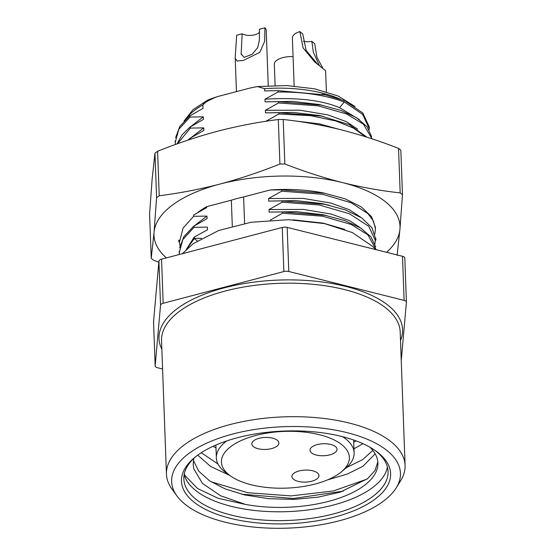 <?xml version="1.0" encoding="UTF-8"?>
<svg xmlns="http://www.w3.org/2000/svg" width="556" height="556" viewBox="0 0 556 556"><rect width="100%" height="100%" fill="white"/><g stroke="black" fill="none" stroke-linecap="round" stroke-linejoin="round"><path stroke-width="0.83" d="M342.524 436.675A68.937 30.566 -2.1 0 1 354.123 452.82A68.937 30.566 -2.1 0 1 345.658 468.263L341.502 471.752A64.009 28.377 -2.1 0 1 286.437 488.119A64.009 28.377 -2.1 0 1 230.316 475.825A64.009 28.377 -2.1 0 1 255.614 435.508A64.009 28.377 -2.1 0 1 331.015 438.51A64.009 28.377 -2.1 0 1 341.502 471.752M230.316 475.825L225.917 472.656A68.937 30.566 -2.1 0 1 216.347 457.873A68.937 30.566 -2.1 0 1 226.73 440.922M329.805 454.871A13.539 6.005 -2.1 0 1 309.977 450.235A13.539 6.005 -2.1 0 1 317.205 444.612A13.539 6.005 -2.1 0 1 337.04 449.248A13.539 6.005 -2.1 0 1 329.805 454.871M311.735 481.218A13.539 6.005 -2.1 0 1 291.907 476.582A13.539 6.005 -2.1 0 1 305.216 470.084A13.539 6.005 -2.1 0 1 318.97 475.588A13.539 6.005 -2.1 0 1 311.735 481.218M271.648 448.567A13.539 6.005 -2.1 0 1 251.819 443.931A13.539 6.005 -2.1 0 1 265.129 437.433A13.539 6.005 -2.1 0 1 278.883 442.937A13.539 6.005 -2.1 0 1 271.648 448.567M193.391 460.382L198.735 471.147L209.556 480.843L225.173 488.919L244.591 494.909L268.478 498.669L293.603 499.413L318.122 497.154L340.216 492.13L367.599 478.674L375.078 470.439L377.816 461.821M369.893 447.198A92.324 40.935 -2.1 0 1 377.899 462.995A92.324 40.935 -2.1 0 1 245.314 504.403L218.299 498.35L197.721 488.599L185.231 475.818L184.529 474.47M193.738 458.45L193.182 464.385L193.773 468.777L202.46 483.414L220.551 495.743L245.314 504.403M184.182 474.511A102.172 45.3 177.9 0 0 262.898 511.228A102.172 45.3 177.9 0 0 371.992 488.022A102.172 45.3 -2.1 0 0 387.414 467.061M195.385 456.928A102.172 45.3 177.9 0 0 183.855 478.938A102.172 45.3 177.9 0 0 258.387 519.651A102.172 45.3 177.9 0 0 372.318 496.849A102.172 45.3 177.9 0 0 388.067 471.453A102.172 45.3 177.9 0 0 374.952 450.346M374.48 499.573A104.632 46.391 177.9 0 0 376.078 451.138A104.632 46.391 177.9 0 0 197.609 455.232A104.632 46.391 177.9 0 0 194.322 457.803A104.632 46.391 177.9 0 0 232.985 518.963A104.632 46.391 177.9 0 0 374.48 499.573M382.799 501.658A114.48 50.756 177.9 0 0 396.213 487.869A114.48 50.756 177.9 0 0 332.509 429.628A114.48 50.756 177.9 0 0 189.283 453.147A114.48 50.756 177.9 0 0 176.933 495.91A114.48 50.756 177.9 0 0 271.37 528.2A114.48 50.756 177.9 0 0 382.799 501.658M396.213 487.869L400.674 480.676A119.408 52.938 177.9 0 0 405.088 465.386A119.408 52.938 177.9 0 0 317.983 417.813A119.408 52.938 177.9 0 0 184.842 444.466A119.408 52.938 177.9 0 0 166.439 474.136A119.408 52.938 177.9 0 0 171.957 489.065L176.933 495.91M153.553 321.987A4.921 2.182 -2.1 0 1 153.539 321.861A4.921 2.182 -2.1 0 1 153.546 321.743L158.919 261.098A4.921 2.182 -2.1 0 1 161.546 259.172L282.253 227.446A4.921 2.182 -2.1 0 1 287.167 227.383L402.502 256.295A4.921 2.182 -2.1 0 1 404.796 258.04L406.415 302.144A4.921 2.182 177.9 0 1 406.408 302.269L401.244 360.559M406.415 302.144A4.921 2.182 177.9 0 0 404.122 300.4L288.786 271.488A4.921 2.182 177.9 0 0 283.873 271.55L163.165 303.277A4.921 2.182 177.9 0 0 160.538 305.202L155.159 365.848A4.921 2.182 177.9 0 0 155.159 365.973A4.921 2.182 177.9 0 0 157.452 367.718L162.581 369.003M372.833 450.409L362.707 459.603L346.36 467.659M218.001 464.017L201.265 452.723M356.167 440.901L353.727 442.131M343.198 491.163L293.415 498.489L241.533 494.166M197.721 455.149L210.613 466.449L229.83 475.477M327.54 479.884L347.375 474.039L362.95 466.275L375.161 453.814M213.031 446.322L215.978 447.907M353.977 448.803L362.943 443.681M367.05 479.105L333.301 490.983L291.066 495.896L247.788 492.72L211.002 481.788M232.297 226.216L231.345 200.188A85.221 37.787 -2.1 0 1 243.618 196.956L244.591 223.408M369.094 129.75L369.101 128.311L362.658 114.39L344.664 102.165M339.591 107.669L344.247 102.033C325.594 95.118 303.541 91.782 278.083 92.025L264.983 99.19C296.716 97.272 321.583 100.094 339.591 107.676M339.605 107.69L359.364 119.568M369.08 129.722L369.233 126.844L362.839 113L345.589 101.303M344.247 101.984L344.192 100.65L325.482 94.944L278.035 90.649L278.083 92.025M190.798 139.118L190.75 137.798M190.743 137.742L187.838 140.161M177.482 143.754L190.388 128.089L203.711 127.88L190.819 137.86L203.788 130.438M203.739 127.887L203.837 130.472M190.388 128.089L190.34 126.768M190.34 126.712L181.875 135.066L177.058 143.907M190.409 126.837L203.385 119.415M203.336 116.864L203.433 119.443M190.416 126.837L203.294 116.85L189.985 117.066L178.796 129.319L175.237 142.322L175.425 144.497M189.985 117.066L189.937 115.745M189.937 115.69L179.817 126.386L175.578 137.728M190.006 115.815L202.982 108.385M203.197 103.736A86.896 38.524 -2.1 0 1 217.368 96.633L208 99.913L202.898 104.889L203.03 108.413M217.368 96.633L249.811 88.105L257.414 86.576L264.6 88.668L264.67 90.663M323.898 94.596L322.126 94.186M264.684 90.92L278.035 90.649M264.983 99.19L265.08 101.72M322.8 105.418L317.643 104.333L292.463 101.387L265.08 101.845L278.438 101.672L278.486 102.943M371.644 136.665L366.988 126.65L356.493 117.663L340.765 110.352L321.014 105.063L278.438 101.672M372.075 138.861L363.422 124.196L346.624 113.987L318.15 105.855L278.48 102.971L265.379 110.296L299.892 110.185L327.547 114.807L346.186 121.569L357.696 129.194M265.393 110.317L265.483 112.743M323.189 116.447L318.046 115.363L292.866 112.416L265.483 112.875L278.841 112.694L278.89 113.973M367.023 137.221L349.237 124.627L321.417 116.086L278.841 112.701M365.382 136.7L353.63 128.186L335.88 120.986L310.498 115.641L278.883 114.001L265.782 121.326M293.561 120.756L319.401 123.87L338.68 129.207M158.821 262.217L153.512 260.194L151.218 258.331L149.585 213.831L152.122 179.296L154.964 153.192L156.59 197.686L154.061 232.22A123.098 54.578 -2.1 0 1 219.731 184.112C239.643 178.817 259.715 172.124 279.925 164.034L284.846 163.971C304.278 171.561 323.55 177.788 342.663 182.639C361.88 187.386 381.048 190.798 400.174 192.883L402.468 194.753L399.938 229.287L397.095 255.392M402.468 194.753L400.834 150.252L398.548 148.382C379.22 140.828 359.94 134.608 340.724 129.715C321.618 124.989 302.443 121.576 283.212 119.471L278.299 119.533C257.88 122.118 237.711 126.004 217.785 131.181C197.873 136.477 177.809 143.17 157.591 151.267L154.964 153.192M151.218 258.331L154.061 232.22A123.098 54.578 -2.1 0 0 166.369 257.908M157.591 151.267L159.218 195.761L156.59 197.686M159.218 195.761C179.644 193.175 199.812 189.29 219.731 184.112A123.098 54.578 -2.1 0 1 342.663 182.639A123.098 54.578 -2.1 0 1 399.938 229.287A123.098 54.578 -2.1 0 1 386.622 252.313M197.234 240.929L194.287 238.468L194.246 237.092L186.218 249.568M201.536 238.329L194.433 238.357L186.83 248.984M269.91 189.999C288.307 188.713 305.751 189.624 322.244 192.73L324.363 193.134M269.966 189.992L281.67 189.881L281.718 191.16M375.467 228.829L375.418 227.404L371.547 216.652L361.268 206.901L345.2 198.874L324.35 193.196L281.67 189.888M374.869 234.041L375.453 228.829L373.437 221.038L367.933 213.622L351.121 202.745L322.431 194.259L281.711 191.188L268.611 198.513L268.715 200.959M268.624 198.506L303.138 198.402L330.799 203.023L349.425 209.786L360.934 217.41M329.291 205.275L321.312 203.496L295.681 200.584L268.715 201.084L282.073 200.911L282.121 202.182M374.911 243.882L375.529 238.434L371.915 227.668L361.72 217.924L345.498 209.98L324.669 204.302L282.08 200.911M374.946 243.994L375.182 240.109L368.711 226.264L349.39 213.747L319.214 204.99L282.121 202.21M282.114 202.21L269.021 209.536L303.513 209.424L331.167 214.046L349.814 220.801L361.337 228.44M269.034 209.556L269.125 211.982M326.886 215.693L321.688 214.602L296.508 211.655L269.125 212.114M269.111 212.114L282.483 211.933L282.524 213.212L270.237 220.134M375.675 246.899L371.012 236.891L360.51 227.918L344.789 220.614L325.065 215.325L282.483 211.94M376.183 249.7L367.898 234.861L351.128 224.457L322.598 216.201L282.524 213.24M293.137 219.835L323.161 223.137L344.65 229.35M194.433 238.357L194.239 237.092M194.385 236.981L207.478 229.809L207.381 227.126M207.346 227.119L194.03 227.328L182.827 239.587L179.268 252.584L179.421 254.474M194.03 227.328L193.981 226.007M193.981 225.951L183.89 236.606L179.63 247.893M179.546 241.756L183.035 228.168L193.62 216.305L206.943 216.089L194.051 226.077L207.02 218.647M206.978 216.096L207.068 218.682M193.627 216.305L193.578 214.977M179.088 240.129L179.991 245.717M193.641 215.054L206.617 207.624M197.477 212.767A91.816 40.706 -2.1 0 1 206.63 206.679L206.665 207.652M269.924 190.041L243.618 196.956M231.345 200.188L206.63 206.679M303.319 41.248A9.848 4.365 177.9 0 0 311.84 41.339L313.396 52.417L319.325 65.351M317.691 64.315L306.141 50.436L302.749 33.937L299.872 31.588A16.006 7.096 177.9 0 0 292.393 37.94L294.152 85.992M311.84 41.339L314.717 43.681L316.927 57.282L322.779 68.089M325.545 70.633L314.654 61.931L303.055 47.809L299.872 31.588M268.249 85.7L266.22 30.455A16.006 7.096 177.9 0 0 264.913 27.8L259.443 29.239L259.381 40.074L257.72 47.58L252.236 54.231L244.07 57.379L241.144 53.89L242.159 33.784A9.848 4.365 177.9 0 0 251.625 35.327A9.848 4.365 177.9 0 0 259.555 32.165M264.913 27.8L264.691 41.234L259.805 52.333L243.507 60.409L237.044 61.042L235.16 58.185L236.689 35.223L242.159 33.784M293.081 56.622A16.006 7.096 177.9 0 0 274.323 64.281L275.102 85.45M166.439 474.136L161.539 340.64A119.408 52.938 -2.1 0 1 179.942 310.964A119.408 52.938 -2.1 0 1 313.091 284.311A119.408 52.938 -2.1 0 1 400.195 331.89L405.088 465.386M161.859 349.231A121.868 54.029 -2.1 0 1 177.781 308.239A121.868 54.029 -2.1 0 1 325.295 282.427A121.868 54.029 -2.1 0 1 400.508 340.48M402.502 256.295L404.122 300.4M287.167 227.383L288.786 271.488M282.253 227.446L283.873 271.55M161.546 259.172L163.165 303.277M158.919 261.098L160.538 305.202M153.546 321.743L155.159 365.848M202.898 104.889A91.816 40.706 177.9 0 0 185.725 119.318M340.293 99.17A91.816 40.706 177.9 0 0 264.6 88.668M278.299 119.533L279.925 164.034M283.212 119.471L284.846 163.971M398.548 148.382L400.174 192.883M354.123 452.82L353.651 439.998M216.347 457.873L215.874 445.05M153.539 321.861L155.159 365.973M369.24 126.844L369.281 128.304M175.209 142.322L175.161 140.897M208 99.913L192.995 109.72L183.994 121.076M257.414 86.576L286.674 85.554L314.522 88.8L338.09 96L355.069 106.509M322.167 94.152L325.607 94.937M317.657 104.257L321.048 104.91M318.06 115.28L321.451 115.933M321.312 203.496L324.697 204.149M375.884 240.081L375.821 238.427M321.702 214.519L325.093 215.172M179.254 252.584L179.206 251.159M178.858 241.784L178.796 240.129M326.393 91.754L325.621 70.633M241.214 53.883L241.241 54.69M236.439 91.622L235.244 59.075M182.382 253.696L193.231 243.667L218.828 230.441L251.173 222.254L288.501 219.696L324.502 223.602L352.372 232.575L372.923 246.586L375.578 249.547"/></g></svg>
